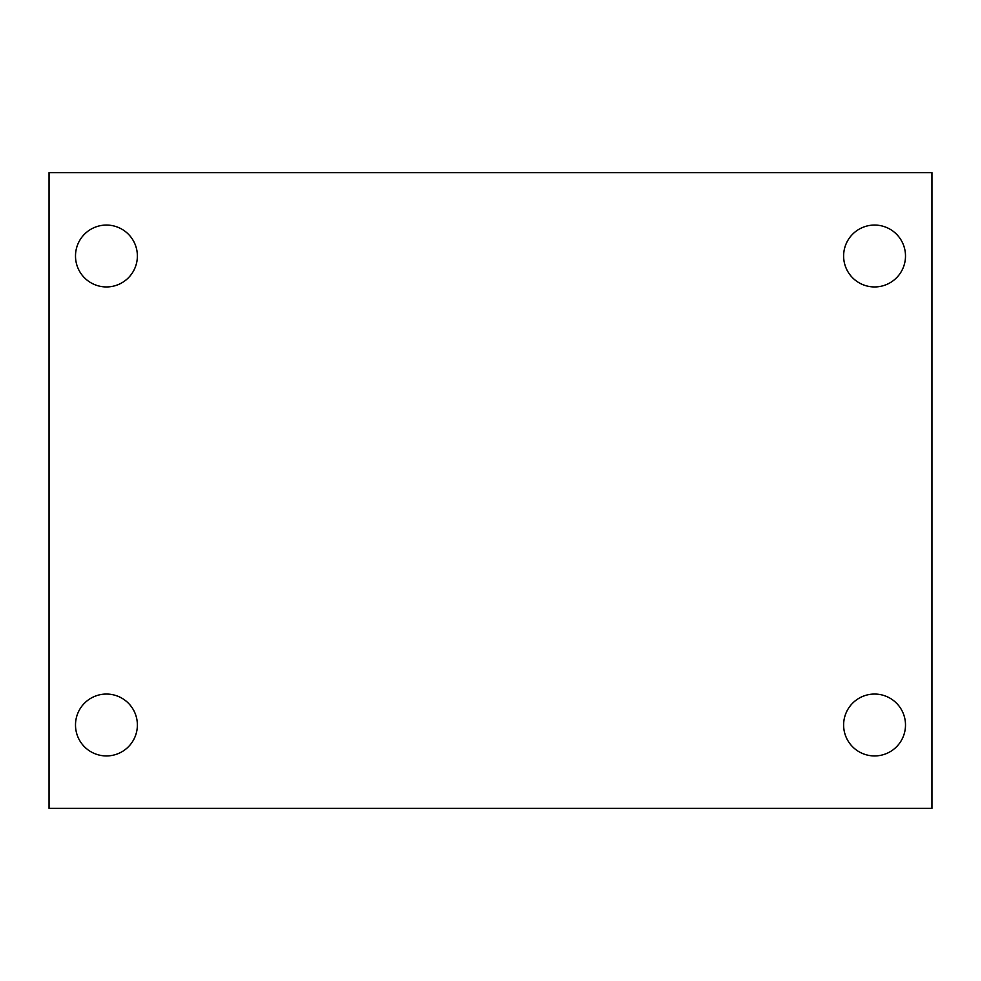 <?xml version="1.0" encoding="UTF-8"?>
<svg xmlns="http://www.w3.org/2000/svg" width="981" height="981" viewBox="0 0 981 981"><rect width="100%" height="100%" fill="white"/><g stroke="black" fill="none" stroke-linecap="round" stroke-linejoin="round"><path stroke-width="1.47" d="M49.05 172.656L931.95 172.656L931.95 808.344L49.05 808.344L49.05 172.656M106.439 694.058A30.938 30.938 0 0 1 137.377 724.996A30.938 30.938 0 0 1 106.439 755.934A30.938 30.938 0 0 1 75.5 724.996A30.938 30.938 0 0 1 106.439 694.058M874.562 694.058A30.938 30.938 0 0 1 905.5 724.996A30.938 30.938 0 0 1 874.562 755.934A30.938 30.938 0 0 1 843.623 724.996A30.938 30.938 0 0 1 874.562 694.058M874.562 225.066A30.938 30.938 0 0 1 905.5 256.004A30.938 30.938 0 0 1 874.562 286.942A30.938 30.938 0 0 1 843.623 256.004A30.938 30.938 0 0 1 874.562 225.066M106.439 225.066A30.938 30.938 0 0 1 137.377 256.004A30.938 30.938 0 0 1 106.439 286.942A30.938 30.938 0 0 1 75.5 256.004A30.938 30.938 0 0 1 106.439 225.066"/></g></svg>
